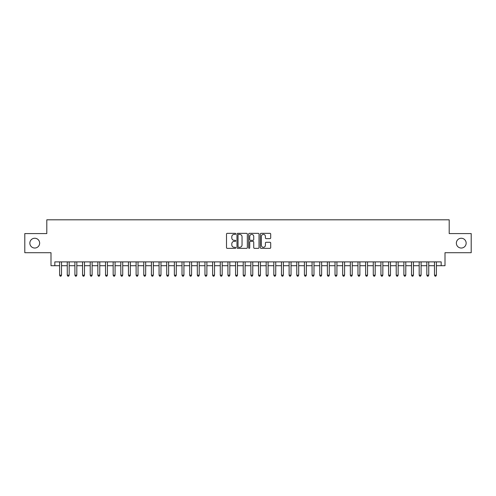 <?xml version="1.0" encoding="UTF-8"?>
<svg xmlns="http://www.w3.org/2000/svg" width="496" height="496" viewBox="0 0 496 496"><rect width="100%" height="100%" fill="white"/><g stroke="black" fill="none" stroke-linecap="round" stroke-linejoin="round"><path stroke-width="0.74" d="M235.761 233.864A0.527 0.527 0 0 0 235.234 233.337L227.255 233.337A0.75 0.75 0 0 0 226.505 234.087L226.505 247.603A0.75 0.75 0 0 0 227.255 248.353L235.234 248.353A0.527 0.527 0 0 0 235.761 247.833A0.527 0.527 0 0 0 235.234 247.306L234.199 247.306A2.406 2.406 0 0 1 231.799 244.9L231.799 243.778A2.406 2.406 0 0 1 234.199 241.372L235.234 241.372A0.527 0.527 0 0 0 235.761 240.845A0.527 0.527 0 0 0 235.234 240.318L234.199 240.318A2.406 2.406 0 0 1 231.799 237.919L231.799 236.79A2.406 2.406 0 0 1 234.199 234.391L235.234 234.391A0.527 0.527 0 0 0 235.761 233.864M456.357 243.139A4.898 4.898 0 0 0 461.255 248.037A4.898 4.898 0 0 0 466.153 243.139A4.898 4.898 0 0 0 461.255 238.247A4.898 4.898 0 0 0 456.357 243.139M29.847 243.139A4.898 4.898 0 0 0 34.745 248.037A4.898 4.898 0 0 0 39.643 243.139A4.898 4.898 0 0 0 34.745 238.247A4.898 4.898 0 0 0 29.847 243.139M269.948 238.632A0.75 0.75 0 0 0 270.698 237.882L270.698 234.087A0.75 0.75 0 0 0 269.948 233.337L261.082 233.337A0.75 0.75 0 0 0 260.332 234.087L260.332 247.603A0.75 0.75 0 0 0 261.082 248.353L269.948 248.353A0.75 0.75 0 0 0 270.698 247.603L270.698 243.028A0.75 0.75 0 0 0 269.948 242.271L266.154 242.271A0.75 0.75 0 0 0 265.403 243.028L265.403 245.297A2.009 2.009 0 0 1 263.395 247.306A2.009 2.009 0 0 1 261.386 245.297L261.386 236.4A2.009 2.009 0 0 1 263.395 234.391A2.009 2.009 0 0 1 265.403 236.4L265.403 237.882A0.75 0.75 0 0 0 266.154 238.632L269.948 238.632M54.827 265.713L54.827 261.888L441.173 261.888L441.173 265.713L444.999 265.713L444.999 252.706L471.2 252.706L471.2 233.579L449.202 233.579L449.202 219.809L46.798 219.809L46.798 233.579L24.8 233.579L24.8 252.706L51.001 252.706L51.001 265.713L59.607 265.713M247.343 234.087A0.75 0.75 0 0 0 246.593 233.337L237.733 233.337A0.75 0.75 0 0 0 236.983 234.087L236.983 247.603A0.75 0.75 0 0 0 237.733 248.353L246.593 248.353A0.75 0.75 0 0 0 247.343 247.603L247.343 234.087M249.407 233.337L258.267 233.337A0.75 0.75 0 0 1 259.017 234.087L259.017 247.603A0.75 0.75 0 0 1 258.267 248.353L254.479 248.353A0.75 0.75 0 0 1 253.729 247.603L253.729 242.122A0.75 0.75 0 0 0 252.972 241.372L250.461 241.372A0.75 0.75 0 0 0 249.711 242.122L249.711 247.833A0.527 0.527 0 0 1 249.184 248.353A0.527 0.527 0 0 1 248.657 247.833L248.657 234.087A0.75 0.75 0 0 1 249.407 233.337M61.523 265.713L67.258 265.713M69.173 265.713L74.908 265.713M76.824 265.713L82.559 265.713M84.475 265.713L90.21 265.713M92.126 265.713L97.861 265.713M99.777 265.713L105.512 265.713M107.421 265.713L113.162 265.713M115.072 265.713L120.813 265.713M122.723 265.713L128.464 265.713M130.374 265.713L136.115 265.713M138.024 265.713L143.766 265.713M145.675 265.713L151.416 265.713M153.326 265.713L159.067 265.713M160.977 265.713L166.712 265.713M168.628 265.713L174.363 265.713M176.278 265.713L182.013 265.713M183.929 265.713L189.664 265.713M191.58 265.713L197.315 265.713M199.231 265.713L204.966 265.713M206.882 265.713L212.617 265.713M214.532 265.713L220.267 265.713M222.177 265.713L227.918 265.713M229.828 265.713L235.569 265.713M237.479 265.713L243.22 265.713M245.129 265.713L250.871 265.713M252.78 265.713L258.521 265.713M260.431 265.713L266.172 265.713M268.082 265.713L273.823 265.713M275.733 265.713L281.468 265.713M283.383 265.713L289.118 265.713M291.034 265.713L296.769 265.713M298.685 265.713L304.42 265.713M306.336 265.713L312.071 265.713M313.987 265.713L319.722 265.713M321.637 265.713L327.372 265.713M329.288 265.713L335.023 265.713M336.933 265.713L342.674 265.713M344.584 265.713L350.325 265.713M352.234 265.713L357.976 265.713M359.885 265.713L365.626 265.713M367.536 265.713L373.277 265.713M375.187 265.713L380.928 265.713M382.838 265.713L388.579 265.713M390.488 265.713L396.223 265.713M398.139 265.713L403.874 265.713M405.79 265.713L411.525 265.713M413.441 265.713L419.176 265.713M421.092 265.713L426.827 265.713M428.742 265.713L434.477 265.713M436.393 265.713L441.173 265.713M238.557 234.391A0.527 0.527 0 0 0 238.03 234.912L238.03 246.779A0.527 0.527 0 0 0 238.557 247.306L239.649 247.306A2.406 2.406 0 0 0 242.048 244.9L242.048 236.79A2.406 2.406 0 0 0 239.649 234.391L238.557 234.391M253.729 236.437A2.009 2.009 0 0 0 251.72 234.428A2.009 2.009 0 0 0 249.711 236.437L249.711 239.568A0.75 0.75 0 0 0 250.461 240.318L252.972 240.318A0.75 0.75 0 0 0 253.729 239.568L253.729 236.437M61.523 261.888L61.523 275.199L59.607 275.199L59.607 261.888M61.523 275.199L60.946 276.191L60.183 276.191L59.607 275.199M69.173 261.888L69.173 275.199L67.258 275.199L67.258 261.888M69.173 275.199L68.597 276.191L67.834 276.191L67.258 275.199M76.824 261.888L76.824 275.199L74.908 275.199L74.908 261.888M76.824 275.199L76.248 276.191L75.485 276.191L74.908 275.199M84.475 261.888L84.475 275.199L82.559 275.199L82.559 261.888M84.475 275.199L83.898 276.191L83.136 276.191L82.559 275.199M92.126 261.888L92.126 275.199L90.21 275.199L90.21 261.888M92.126 275.199L91.549 276.191L90.787 276.191L90.21 275.199M99.777 261.888L99.777 275.199L97.861 275.199L97.861 261.888M99.777 275.199L99.2 276.191L98.437 276.191L97.861 275.199M107.421 261.888L107.421 275.199L105.512 275.199L105.512 261.888M107.421 275.199L106.851 276.191L106.088 276.191L105.512 275.199M115.072 261.888L115.072 275.199L113.162 275.199L113.162 261.888M115.072 275.199L114.502 276.191L113.733 276.191L113.162 275.199M122.723 261.888L122.723 275.199L120.813 275.199L120.813 261.888M122.723 275.199L122.152 276.191L121.384 276.191L120.813 275.199M130.374 261.888L130.374 275.199L128.464 275.199L128.464 261.888M130.374 275.199L129.803 276.191L129.034 276.191L128.464 275.199M138.024 261.888L138.024 275.199L136.115 275.199L136.115 261.888M138.024 275.199L137.454 276.191L136.685 276.191L136.115 275.199M145.675 261.888L145.675 275.199L143.766 275.199L143.766 261.888M145.675 275.199L145.105 276.191L144.336 276.191L143.766 275.199M153.326 261.888L153.326 275.199L151.416 275.199L151.416 261.888M153.326 275.199L152.756 276.191L151.987 276.191L151.416 275.199M160.977 261.888L160.977 275.199L159.067 275.199L159.067 261.888M160.977 275.199L160.4 276.191L159.638 276.191L159.067 275.199M168.628 261.888L168.628 275.199L166.712 275.199L166.712 261.888M168.628 275.199L168.051 276.191L167.288 276.191L166.712 275.199M176.278 261.888L176.278 275.199L174.363 275.199L174.363 261.888M176.278 275.199L175.702 276.191L174.939 276.191L174.363 275.199M183.929 261.888L183.929 275.199L182.013 275.199L182.013 261.888M183.929 275.199L183.353 276.191L182.59 276.191L182.013 275.199M191.58 261.888L191.58 275.199L189.664 275.199L189.664 261.888M191.58 275.199L191.003 276.191L190.241 276.191L189.664 275.199M199.231 261.888L199.231 275.199L197.315 275.199L197.315 261.888M199.231 275.199L198.654 276.191L197.892 276.191L197.315 275.199M206.882 261.888L206.882 275.199L204.966 275.199L204.966 261.888M206.882 275.199L206.305 276.191L205.542 276.191L204.966 275.199M214.532 261.888L214.532 275.199L212.617 275.199L212.617 261.888M214.532 275.199L213.956 276.191L213.193 276.191L212.617 275.199M222.177 261.888L222.177 275.199L220.267 275.199L220.267 261.888M222.177 275.199L221.607 276.191L220.844 276.191L220.267 275.199M229.828 261.888L229.828 275.199L227.918 275.199L227.918 261.888M229.828 275.199L229.257 276.191L228.489 276.191L227.918 275.199M237.479 261.888L237.479 275.199L235.569 275.199L235.569 261.888M237.479 275.199L236.908 276.191L236.139 276.191L235.569 275.199M245.129 261.888L245.129 275.199L243.22 275.199L243.22 261.888M245.129 275.199L244.559 276.191L243.79 276.191L243.22 275.199M252.78 261.888L252.78 275.199L250.871 275.199L250.871 261.888M252.78 275.199L252.21 276.191L251.441 276.191L250.871 275.199M260.431 261.888L260.431 275.199L258.521 275.199L258.521 261.888M260.431 275.199L259.861 276.191L259.092 276.191L258.521 275.199M268.082 261.888L268.082 275.199L266.172 275.199L266.172 261.888M268.082 275.199L267.511 276.191L266.743 276.191L266.172 275.199M275.733 261.888L275.733 275.199L273.823 275.199L273.823 261.888M275.733 275.199L275.156 276.191L274.393 276.191L273.823 275.199M283.383 261.888L283.383 275.199L281.468 275.199L281.468 261.888M283.383 275.199L282.807 276.191L282.044 276.191L281.468 275.199M291.034 261.888L291.034 275.199L289.118 275.199L289.118 261.888M291.034 275.199L290.458 276.191L289.695 276.191L289.118 275.199M298.685 261.888L298.685 275.199L296.769 275.199L296.769 261.888M298.685 275.199L298.108 276.191L297.346 276.191L296.769 275.199M306.336 261.888L306.336 275.199L304.42 275.199L304.42 261.888M306.336 275.199L305.759 276.191L304.997 276.191L304.42 275.199M313.987 261.888L313.987 275.199L312.071 275.199L312.071 261.888M313.987 275.199L313.41 276.191L312.647 276.191L312.071 275.199M321.637 261.888L321.637 275.199L319.722 275.199L319.722 261.888M321.637 275.199L321.061 276.191L320.298 276.191L319.722 275.199M329.288 261.888L329.288 275.199L327.372 275.199L327.372 261.888M329.288 275.199L328.712 276.191L327.949 276.191L327.372 275.199M336.933 261.888L336.933 275.199L335.023 275.199L335.023 261.888M336.933 275.199L336.362 276.191L335.6 276.191L335.023 275.199M344.584 261.888L344.584 275.199L342.674 275.199L342.674 261.888M344.584 275.199L344.013 276.191L343.244 276.191L342.674 275.199M352.234 261.888L352.234 275.199L350.325 275.199L350.325 261.888M352.234 275.199L351.664 276.191L350.895 276.191L350.325 275.199M359.885 261.888L359.885 275.199L357.976 275.199L357.976 261.888M359.885 275.199L359.315 276.191L358.546 276.191L357.976 275.199M367.536 261.888L367.536 275.199L365.626 275.199L365.626 261.888M367.536 275.199L366.966 276.191L366.197 276.191L365.626 275.199M375.187 261.888L375.187 275.199L373.277 275.199L373.277 261.888M375.187 275.199L374.616 276.191L373.848 276.191L373.277 275.199M382.838 261.888L382.838 275.199L380.928 275.199L380.928 261.888M382.838 275.199L382.267 276.191L381.498 276.191L380.928 275.199M390.488 261.888L390.488 275.199L388.579 275.199L388.579 261.888M390.488 275.199L389.912 276.191L389.149 276.191L388.579 275.199M398.139 261.888L398.139 275.199L396.223 275.199L396.223 261.888M398.139 275.199L397.563 276.191L396.8 276.191L396.223 275.199M405.79 261.888L405.79 275.199L403.874 275.199L403.874 261.888M405.79 275.199L405.213 276.191L404.451 276.191L403.874 275.199M413.441 261.888L413.441 275.199L411.525 275.199L411.525 261.888M413.441 275.199L412.864 276.191L412.102 276.191L411.525 275.199M421.092 261.888L421.092 275.199L419.176 275.199L419.176 261.888M421.092 275.199L420.515 276.191L419.752 276.191L419.176 275.199M428.742 261.888L428.742 275.199L426.827 275.199L426.827 261.888M428.742 275.199L428.166 276.191L427.403 276.191L426.827 275.199M436.393 261.888L436.393 275.199L434.477 275.199L434.477 261.888M436.393 275.199L435.817 276.191L435.054 276.191L434.477 275.199"/></g></svg>
